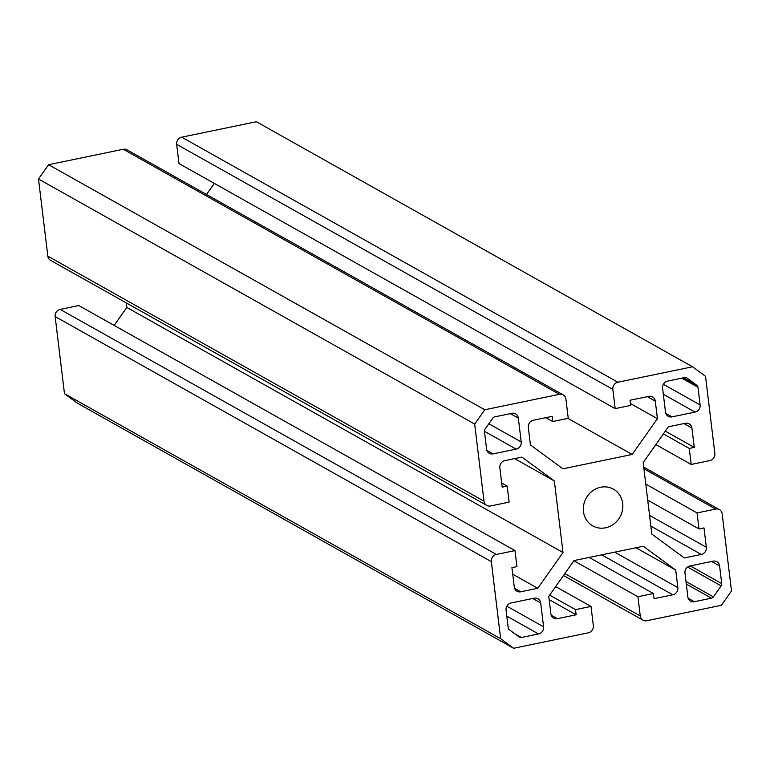 <?xml version="1.0" encoding="UTF-8"?>
<svg xmlns="http://www.w3.org/2000/svg" width="770" height="770" viewBox="0 0 770 770"><rect width="100%" height="100%" fill="white"/><g stroke="black" fill="none" stroke-linecap="round" stroke-linejoin="round"><path stroke-width="1.16" d="M583.468 511.588A21.079 19.346 119.3 0 0 592.765 525.9A21.079 19.346 119.3 0 0 613.806 524.033A21.079 19.346 119.3 0 0 622.709 503.465A21.079 19.346 119.3 0 0 613.411 489.152A21.079 19.346 119.3 0 0 592.371 491.019A21.079 19.346 119.3 0 0 583.468 511.588M551.195 615.211L557.384 618.685L576.143 614.807L575.517 609.638L591.014 606.433L593.343 625.673A6.199 5.688 119.3 0 1 588.29 632.825L513.638 648.273L77.462 403.22L64.478 393.682L55.142 316.557A6.199 5.688 -60.7 0 1 60.195 309.396L78.809 305.546L514.986 550.598L516.93 566.604L511.925 567.644L514.273 587.019A6.199 5.688 -60.7 0 0 517.007 591.235A6.199 5.688 -60.7 0 0 520.77 591.793L537.758 588.27L563.005 552.494L554.342 480.942L521.887 457.091L504.889 460.614A6.199 5.688 -60.7 0 0 499.846 467.765L502.184 487.15L507.189 486.111L509.124 502.127L490.509 505.977A6.199 5.688 119.3 0 1 486.746 505.418A6.199 5.688 119.3 0 1 484.012 501.203L474.676 424.078L38.5 179.025L48.597 164.713L123.248 149.265A6.199 5.688 -60.7 0 1 127.002 149.823L563.188 394.875A6.199 5.688 119.3 0 0 559.424 394.317L484.782 409.765L48.597 164.713M655.847 444.598L691.191 464.454L709.805 460.604A6.199 5.688 119.3 0 0 714.858 453.443L705.522 376.318L692.538 366.78L617.887 382.228A6.199 5.688 119.3 0 0 612.843 389.379L176.657 144.327A6.199 5.688 -60.7 0 1 181.71 137.175L617.887 382.228M486.746 505.418L50.57 260.366A6.199 5.688 -60.7 0 1 47.836 256.16L38.5 179.025M521.444 637.493L538.528 633.951A6.199 5.688 119.3 0 0 543.582 626.799L540.694 602.949A6.199 5.688 119.3 0 0 537.961 598.733A6.199 5.688 119.3 0 0 534.197 598.175L511.116 602.958A6.199 5.688 119.3 0 0 506.063 610.11L508.2 627.771A3.147 2.888 119.3 0 0 509.316 629.735L519.259 637.031A3.147 2.888 119.3 0 0 521.444 637.493L514.822 633.768M721.731 583.583L719.594 565.931A6.199 5.688 119.3 0 0 716.86 561.725A6.199 5.688 119.3 0 0 713.107 561.166L690.016 565.94A6.199 5.688 119.3 0 0 684.973 573.092L687.86 596.943A6.199 5.688 119.3 0 0 690.594 601.158A6.199 5.688 119.3 0 0 694.347 601.716L711.442 598.175A3.147 2.888 119.3 0 0 713.405 596.865L721.134 585.903A3.147 2.888 119.3 0 0 721.731 583.583L690.238 565.892M665.492 412.104A6.199 5.688 119.3 0 0 668.225 416.31A6.199 5.688 119.3 0 0 671.979 416.868L695.06 412.094A6.199 5.688 119.3 0 0 700.113 404.943L697.976 387.281A3.147 2.888 119.3 0 0 696.86 385.318L686.917 378.022A3.147 2.888 119.3 0 0 684.742 377.56L667.648 381.092A6.199 5.688 119.3 0 0 662.604 388.253L665.492 412.104M493.079 453.886L516.16 449.112A6.199 5.688 119.3 0 0 521.213 441.951L518.326 418.1A6.199 5.688 119.3 0 0 515.592 413.894A6.199 5.688 119.3 0 0 511.829 413.336L494.744 416.868A3.147 2.888 119.3 0 0 492.781 418.187L485.042 429.14A3.147 2.888 119.3 0 0 484.445 431.46L486.582 449.122A6.199 5.688 119.3 0 0 489.316 453.328A6.199 5.688 119.3 0 0 493.079 453.886L486.89 450.411M557.384 618.685A6.199 5.688 -60.7 0 1 553.63 618.127A6.199 5.688 -60.7 0 1 550.897 613.921L548.769 596.365L574.016 560.579L643.268 546.248L675.733 570.089L677.86 587.645A6.199 5.688 -60.7 0 1 672.807 594.806L601.697 554.852M564.834 573.592L640.255 615.962L637.935 596.731L653.432 593.526L654.048 598.685L672.807 594.806M640.255 615.962A6.199 5.688 119.3 0 0 642.998 620.177A6.199 5.688 119.3 0 0 646.752 620.736L721.403 605.287L731.5 590.975L722.164 513.84A6.199 5.688 119.3 0 0 719.43 509.634A6.199 5.688 119.3 0 0 715.676 509.076L643.922 468.766M649.572 515.39L706.34 547.287L703.992 527.902L698.996 528.942L697.052 512.926L715.676 509.076M706.34 547.287A6.199 5.688 -60.7 0 1 701.287 554.438L650.862 526.112M691.191 464.454L689.256 448.438L694.251 447.409L691.903 428.033A6.199 5.688 -60.7 0 0 689.169 423.818A6.199 5.688 -60.7 0 0 685.416 423.259L668.418 426.772L643.171 462.558L651.834 534.111L684.299 557.952L701.287 554.438M563.188 394.875A6.199 5.688 119.3 0 1 565.921 399.091L568.25 418.322L552.754 421.527L552.129 416.368L533.369 420.247A6.199 5.688 -60.7 0 0 528.326 427.398L530.443 444.954L562.909 468.805L632.16 454.473L657.407 418.688L655.289 401.132A6.199 5.688 -60.7 0 0 652.556 396.925A6.199 5.688 -60.7 0 0 648.792 396.367L630.033 400.246L630.659 405.405L615.172 408.62L612.843 389.379M474.676 424.078L484.782 409.765M60.195 309.396L496.371 554.448L514.986 550.598M496.371 554.448A6.199 5.688 119.3 0 0 491.327 561.609L55.142 316.557M513.638 648.273L500.654 638.734L491.327 561.609M114.153 325.402L126.829 307.442L126.28 302.899M206.514 194.492L214.33 183.424M615.172 408.62L178.987 163.567L176.657 144.327M692.538 366.78L256.362 121.727L181.71 137.175M500.654 638.734L64.478 393.682M545.863 417.658L552.754 421.527M630.438 403.538L657.407 418.688M567.933 418.389L632.16 454.473M645.78 484.118L697.052 512.926M647.724 500.134L698.996 528.942M663.384 433.914L689.256 448.438M665.328 431.161L694.251 447.409M501.684 483.021L507.189 486.111M514.591 458.602L554.342 480.942M126.829 307.442L563.005 552.494M512.724 574.208L537.758 588.27M555.671 586.576L591.014 606.433M549.655 595.114L575.517 609.638M549.164 599.647L576.143 614.807M635.981 547.759L675.733 570.089M573.891 560.753L637.935 596.731M589.194 557.442L653.432 593.526M47.836 256.16L484.012 501.203M559.424 394.317L123.248 149.265M521.213 441.951L488.834 423.769M516.16 449.112L484.426 431.287M518.326 418.1L510.375 413.634M671.979 416.868L665.79 413.394M686.917 378.022L686.359 377.704M696.86 385.318L683.5 377.82M697.976 387.281L681.768 378.176M700.113 404.943L663.394 384.307M695.06 412.094L663.326 394.269M719.594 565.931L711.644 561.465M721.134 585.903L687.581 567.057M713.405 596.865L685.983 581.456M711.442 598.175L686.291 584.055M694.347 601.716L688.159 598.242M540.694 602.949L532.744 598.482M543.582 626.799L506.853 606.163M538.528 633.951L506.795 616.125M655.289 401.132L647.339 396.666M691.903 428.033L683.952 423.558M514.572 588.309L520.77 591.793M614.691 552.167L677.86 587.645M643.72 467.101L719.43 509.634M563.486 575.508L642.998 620.177"/></g></svg>
